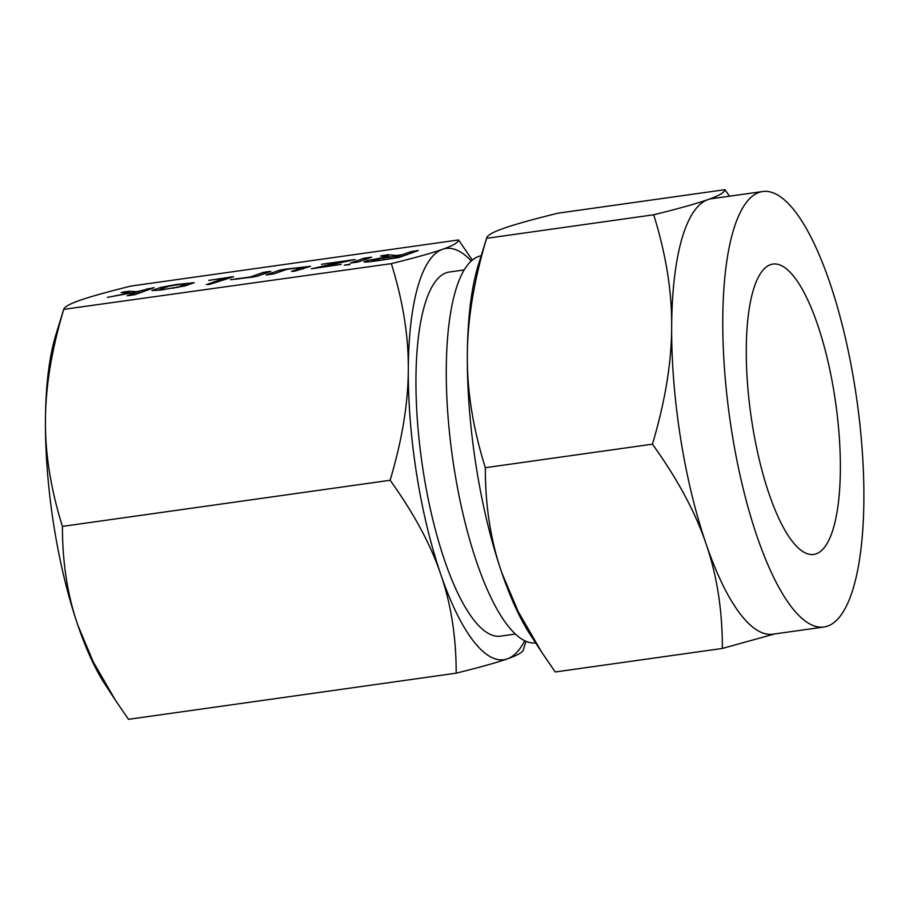 <?xml version="1.0" encoding="UTF-8"?>
<svg xmlns="http://www.w3.org/2000/svg" width="909" height="909" viewBox="0 0 909 909"><rect width="100%" height="100%" fill="white"/><g stroke="black" fill="none" stroke-linecap="round" stroke-linejoin="round"><path stroke-width="1.36" d="M349.749 264.224L344.306 265.201L349.806 264.61M358.226 261.951L350.397 263.053L363.839 258.315L371.667 257.213L358.226 261.951M311.355 268.814L344.034 261.326L321.491 264.292L355.135 259.531L318.65 267.36L341.193 264.394L311.355 268.814M303.095 268.962L302.845 267.382L300.89 267.405L286.46 269.439L273.893 273.87L266.053 274.972L279.62 270.189L285.142 269.189L310.617 266.303L294.857 271.132L291.494 271.393L303.129 267.246L303.379 268.859M252.679 277.075L230.443 279.711L250.407 276.961L262.985 272.53L268.428 271.541L270.814 271.427L257.247 276.211L252.679 277.075M208.74 280.381L233.636 276.666L209.74 284.369L206.377 284.619L224.818 278.12L208.74 280.381M160.654 290.039L151.894 290.562L160.927 287.38L176.301 284.517L194.196 282.699L185.163 285.88L160.654 290.039M79.674 300.413C69.232 304.061 63.88 307.185 63.607 309.787C51.563 350.204 45.507 387.132 45.45 420.572A207.65 60.63 -98 0 1 55.779 335.126L63.698 309.367L391.324 263.644C415.186 257.736 432.252 252.963 442.513 249.316C452.955 245.669 458.306 242.544 458.568 239.942L130.851 286.085C106.989 291.994 89.934 296.766 79.674 300.413M107.489 297.368L129.964 292.914L121.17 292.573L123.34 292.016L129.271 291.244L136.543 291.687L154.098 287.676L134.952 294.675L127.124 295.777L139.145 291.539L107.376 297.345M367.531 260.531L389.132 256.508L380.541 256.088L382.609 255.52L388.12 254.759L396.347 255.497L402.494 254.634L410.766 251.713L418.265 250.486L399.187 257.452L377.065 260.792C367.225 262.133 363.077 262.394 364.634 261.553L367.531 260.531L367.747 261.906M363.998 261.917L364.714 262.053M115.636 700.578L104.921 684.159A207.65 60.63 -98 0 1 77.879 625.335A207.65 60.63 -98 0 1 53.858 525.697A207.65 60.63 -98 0 1 45.45 420.572C45.132 453.773 50.79 489.053 62.414 526.402C62.403 562.58 67.55 595.554 77.879 625.335L93.377 662.093L115.636 700.578L128.476 719.314L456.182 673.171C456.204 636.993 451.046 604.019 440.729 574.249C430.741 544.673 413.879 513.346 390.131 480.259L62.414 526.402M523.436 649.469C523.232 652.037 517.88 655.173 507.37 658.843C497.212 662.456 480.145 667.229 456.182 673.171M390.131 480.259C402.176 439.842 408.232 402.914 408.289 369.474C408.618 336.273 402.96 301.004 391.324 263.644M458.568 239.942L472.305 260.065M471.248 260.974A207.65 60.63 82 0 0 442.513 249.316A207.65 60.63 82 0 0 408.289 369.474A207.65 60.63 82 0 0 416.708 474.612A207.65 60.63 82 0 0 440.729 574.249A207.65 60.63 82 0 0 507.37 658.843A207.65 60.63 82 0 0 524.72 640.709M515.426 634.05L500.575 636.141A183.857 53.688 -98 0 1 423.378 472.26A183.857 53.688 -98 0 1 449.307 272.03L464.158 269.939M481.145 255.804A195.48 57.085 82 0 0 454.17 468.612A195.48 57.085 82 0 0 535.662 642.936M834.439 394.756A146.61 42.814 -98 0 1 813.76 554.433A146.61 42.814 -98 0 1 752.197 423.753A146.61 42.814 -98 0 1 772.877 264.076A146.61 42.814 -98 0 1 834.439 394.756M541.662 652.139L530.311 634.743A219.887 64.209 -98 0 1 501.688 572.454A219.887 64.209 -98 0 1 476.248 466.953A219.887 64.209 -98 0 1 467.34 355.624C466.999 390.802 472.987 428.162 485.315 467.703C485.292 506.006 490.746 540.923 501.688 572.454L518.096 611.393L541.662 652.139L555.251 671.978L722.382 648.447C722.405 610.144 716.94 575.215 706.009 543.684C695.43 512.358 677.569 479.191 652.435 444.171C665.195 401.369 671.603 362.271 671.66 326.854A219.887 64.209 82 0 0 680.568 438.183A219.887 64.209 82 0 0 706.009 543.684A219.887 64.209 82 0 0 772.9 634.187L823.974 626.994A219.887 64.209 -98 0 1 731.654 430.991A219.887 64.209 -98 0 1 762.662 191.526A219.887 64.209 -98 0 1 854.994 387.518A219.887 64.209 -98 0 1 823.974 626.994M485.315 467.703L652.435 444.171M774.718 633.925L722.382 648.447M671.66 326.854C672.001 291.687 666.013 254.327 653.696 214.785C678.966 208.536 697.033 203.48 707.895 199.616A219.887 64.209 82 0 0 671.66 326.854M762.662 191.526L711.588 198.707A219.887 64.209 82 0 0 707.895 199.616C718.951 195.753 724.621 192.435 724.905 189.686L557.774 213.217C532.504 219.467 514.437 224.523 503.575 228.386C492.519 232.25 486.849 235.567 486.576 238.317L653.696 214.785M486.576 238.317C473.816 281.12 467.408 320.218 467.34 355.624A219.887 64.209 -98 0 1 478.27 265.155L486.576 238.317M724.905 189.686L729.495 196.185M123.442 292.664L123.34 292.016M127.033 292.8L126.817 291.471M129.532 292.891L129.271 291.244M141.986 292.198L141.736 290.63M146.872 290.471L146.633 288.903M148.917 289.755L148.712 288.437M152.189 288.596L152.076 287.914M139.395 293.107L139.145 291.539M161.177 288.948L160.927 287.38M186.663 285.358L186.413 283.79L174.187 285.244L168.801 286.267L159.677 289.482L159.575 290.187M177.38 287.562L186.697 283.642L186.947 285.256M172.937 288.289L177.289 287.005M162.666 289.755L172.869 287.88M159.677 289.482L162.597 289.335M231.261 277.506L231.147 276.791M225.068 279.688L224.818 278.12M236.34 279.347L236.226 278.608M238.897 279.018L238.806 278.393M263.235 274.109L262.985 272.53M265.28 273.382L265.064 272.075M268.541 272.234L268.428 271.541M279.87 271.757L279.62 270.189M285.244 269.859L285.142 269.189M344.125 261.917L344.034 261.326M364.089 259.883L363.839 258.315M365.634 259.338L365.418 257.951M369.361 258.031L369.247 257.338M382.734 256.27L382.609 255.52M386.348 256.577L386.098 254.963M387.961 256.679L387.654 254.77M388.416 256.611L388.12 254.759M402.744 256.202L402.494 254.634M411.016 253.281L410.766 251.713M413.061 252.566L412.856 251.248M416.345 251.407L416.242 250.714M392.415 258.622L400.46 255.349L375.36 259.429L372.076 260.667L372.201 261.428M400.71 256.917L400.46 255.349M379.144 260.497L392.347 258.201M372.463 260.451L379.087 260.076M525.981 641.288L523.345 649.89"/></g></svg>

